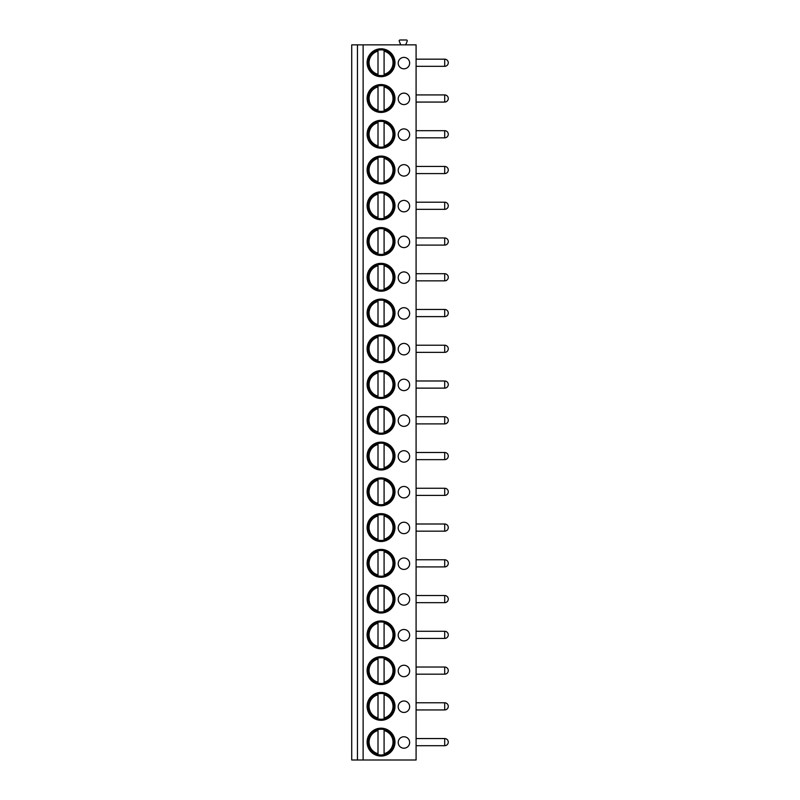<?xml version="1.0" encoding="UTF-8"?>
<svg xmlns="http://www.w3.org/2000/svg" width="800" height="800" viewBox="0 0 800 800"><rect width="100%" height="100%" fill="white"/><g stroke="black" fill="none" stroke-linecap="round" stroke-linejoin="round"><path stroke-width="1.2" d="M357.45 760L351.73 760L351.73 44.86L357.45 44.86L357.45 760L363.12 760L363.12 44.86L357.45 44.86M363.12 44.86L416.09 44.86L416.09 760L363.12 760M367.1 62.74A13.95 13.95 0 0 0 381.05 76.69A13.95 13.95 0 0 0 394.99 62.74A13.95 13.95 0 0 0 381.05 48.8A13.95 13.95 0 0 0 367.1 62.74M403.93 68.82A5.72 5.72 0 0 0 409.65 63.1A5.72 5.72 0 0 0 403.93 57.38A5.72 5.72 0 0 0 398.21 63.1A5.72 5.72 0 0 0 403.93 68.82M367.1 98.5A13.95 13.95 0 0 0 381.05 112.44A13.95 13.95 0 0 0 394.99 98.5A13.95 13.95 0 0 0 381.05 84.55A13.95 13.95 0 0 0 367.1 98.5M403.93 104.58A5.72 5.72 0 0 0 409.65 98.86A5.72 5.72 0 0 0 403.93 93.13A5.72 5.72 0 0 0 398.21 98.86A5.72 5.72 0 0 0 403.93 104.58M367.1 134.26A13.95 13.95 0 0 0 381.05 148.2A13.95 13.95 0 0 0 394.99 134.26A13.95 13.95 0 0 0 381.05 120.31A13.95 13.95 0 0 0 367.1 134.26M403.93 140.33A5.72 5.72 0 0 0 409.65 134.61A5.72 5.72 0 0 0 403.93 128.89A5.72 5.72 0 0 0 398.21 134.61A5.72 5.72 0 0 0 403.93 140.33M367.1 170.01A13.95 13.95 0 0 0 381.05 183.96A13.95 13.95 0 0 0 394.99 170.01A13.95 13.95 0 0 0 381.05 156.07A13.95 13.95 0 0 0 367.1 170.01M403.93 176.09A5.72 5.72 0 0 0 409.65 170.37A5.72 5.72 0 0 0 403.93 164.65A5.72 5.72 0 0 0 398.21 170.37A5.72 5.72 0 0 0 403.93 176.09M367.1 205.77A13.95 13.95 0 0 0 381.05 219.71A13.95 13.95 0 0 0 394.99 205.77A13.95 13.95 0 0 0 381.05 191.82A13.95 13.95 0 0 0 367.1 205.77M403.93 211.85A5.72 5.72 0 0 0 409.65 206.13A5.72 5.72 0 0 0 403.93 200.41A5.72 5.72 0 0 0 398.21 206.13A5.72 5.72 0 0 0 403.93 211.85M367.1 241.53A13.95 13.95 0 0 0 381.05 255.47A13.95 13.95 0 0 0 394.99 241.53A13.95 13.95 0 0 0 381.05 227.58A13.95 13.95 0 0 0 367.1 241.53M403.93 247.6A5.72 5.72 0 0 0 409.65 241.88A5.72 5.72 0 0 0 403.93 236.16A5.72 5.72 0 0 0 398.21 241.88A5.72 5.72 0 0 0 403.93 247.6M367.1 277.28A13.95 13.95 0 0 0 381.05 291.23A13.95 13.95 0 0 0 394.99 277.28A13.95 13.95 0 0 0 381.05 263.34A13.95 13.95 0 0 0 367.1 277.28M403.93 283.36A5.72 5.72 0 0 0 409.65 277.64A5.72 5.72 0 0 0 403.93 271.92A5.72 5.72 0 0 0 398.21 277.64A5.72 5.72 0 0 0 403.93 283.36M367.1 313.04A13.95 13.95 0 0 0 381.05 326.98A13.95 13.95 0 0 0 394.99 313.04A13.95 13.95 0 0 0 381.05 299.09A13.95 13.95 0 0 0 367.1 313.04M403.93 319.12A5.72 5.72 0 0 0 409.65 313.4A5.72 5.72 0 0 0 403.93 307.68A5.72 5.72 0 0 0 398.21 313.4A5.72 5.72 0 0 0 403.93 319.12M367.1 348.8A13.95 13.95 0 0 0 381.05 362.74A13.95 13.95 0 0 0 394.99 348.8A13.95 13.95 0 0 0 381.05 334.85A13.95 13.95 0 0 0 367.1 348.8M403.93 354.87A5.72 5.72 0 0 0 409.65 349.15A5.72 5.72 0 0 0 403.93 343.43A5.72 5.72 0 0 0 398.21 349.15A5.72 5.72 0 0 0 403.93 354.87M367.1 384.55A13.95 13.95 0 0 0 381.05 398.5A13.95 13.95 0 0 0 394.99 384.55A13.95 13.95 0 0 0 381.05 370.61A13.95 13.95 0 0 0 367.1 384.55M403.93 390.63A5.72 5.72 0 0 0 409.65 384.91A5.72 5.72 0 0 0 403.93 379.19A5.72 5.72 0 0 0 398.21 384.91A5.72 5.72 0 0 0 403.93 390.63M367.1 420.31A13.95 13.95 0 0 0 381.05 434.26A13.95 13.95 0 0 0 394.99 420.31A13.95 13.95 0 0 0 381.05 406.36A13.95 13.95 0 0 0 367.1 420.31M403.93 426.39A5.72 5.72 0 0 0 409.65 420.67A5.72 5.72 0 0 0 403.93 414.95A5.72 5.72 0 0 0 398.21 420.67A5.72 5.72 0 0 0 403.93 426.39M367.1 456.07A13.95 13.95 0 0 0 381.05 470.01A13.95 13.95 0 0 0 394.99 456.07A13.95 13.95 0 0 0 381.05 442.12A13.95 13.95 0 0 0 367.1 456.07M403.93 462.15A5.72 5.72 0 0 0 409.65 456.42A5.72 5.72 0 0 0 403.93 450.7A5.72 5.72 0 0 0 398.21 456.42A5.72 5.72 0 0 0 403.93 462.15M367.1 491.82A13.95 13.95 0 0 0 381.05 505.77A13.95 13.95 0 0 0 394.99 491.82A13.95 13.95 0 0 0 381.05 477.88A13.95 13.95 0 0 0 367.1 491.82M403.93 497.9A5.72 5.72 0 0 0 409.65 492.18A5.72 5.72 0 0 0 403.93 486.46A5.72 5.72 0 0 0 398.21 492.18A5.72 5.72 0 0 0 403.93 497.9M367.1 527.58A13.95 13.95 0 0 0 381.05 541.53A13.95 13.95 0 0 0 394.99 527.58A13.95 13.95 0 0 0 381.05 513.64A13.95 13.95 0 0 0 367.1 527.58M403.93 533.66A5.72 5.72 0 0 0 409.65 527.94A5.72 5.72 0 0 0 403.93 522.22A5.72 5.72 0 0 0 398.21 527.94A5.72 5.72 0 0 0 403.93 533.66M367.1 563.34A13.95 13.95 0 0 0 381.05 577.28A13.95 13.95 0 0 0 394.99 563.34A13.95 13.95 0 0 0 381.05 549.39A13.95 13.95 0 0 0 367.1 563.34M403.93 569.42A5.72 5.72 0 0 0 409.65 563.69A5.72 5.72 0 0 0 403.93 557.97A5.72 5.72 0 0 0 398.21 563.69A5.72 5.72 0 0 0 403.93 569.42M367.1 599.09A13.95 13.95 0 0 0 381.05 613.04A13.95 13.95 0 0 0 394.99 599.09A13.95 13.95 0 0 0 381.05 585.15A13.95 13.95 0 0 0 367.1 599.09M403.93 605.17A5.72 5.72 0 0 0 409.65 599.45A5.72 5.72 0 0 0 403.93 593.73A5.72 5.72 0 0 0 398.21 599.45A5.72 5.72 0 0 0 403.93 605.17M367.1 634.85A13.95 13.95 0 0 0 381.05 648.8A13.95 13.95 0 0 0 394.99 634.85A13.95 13.95 0 0 0 381.05 620.91A13.95 13.95 0 0 0 367.1 634.85M403.93 640.93A5.72 5.72 0 0 0 409.65 635.21A5.72 5.72 0 0 0 403.93 629.49A5.72 5.72 0 0 0 398.21 635.21A5.72 5.72 0 0 0 403.93 640.93M367.1 670.61A13.95 13.95 0 0 0 381.05 684.55A13.95 13.95 0 0 0 394.99 670.61A13.95 13.95 0 0 0 381.05 656.66A13.95 13.95 0 0 0 367.1 670.61M403.93 676.69A5.72 5.72 0 0 0 409.65 670.97A5.72 5.72 0 0 0 403.93 665.24A5.72 5.72 0 0 0 398.21 670.97A5.72 5.72 0 0 0 403.93 676.69M367.1 706.36A13.95 13.95 0 0 0 381.05 720.31A13.95 13.95 0 0 0 394.99 706.36A13.95 13.95 0 0 0 381.05 692.42A13.95 13.95 0 0 0 367.1 706.36M403.93 712.44A5.72 5.72 0 0 0 409.65 706.72A5.72 5.72 0 0 0 403.93 701A5.72 5.72 0 0 0 398.21 706.72A5.72 5.72 0 0 0 403.93 712.44M367.1 742.12A13.95 13.95 0 0 0 381.05 756.07A13.95 13.95 0 0 0 394.99 742.12A13.95 13.95 0 0 0 381.05 728.18A13.95 13.95 0 0 0 367.1 742.12M403.93 748.2A5.72 5.72 0 0 0 409.65 742.48A5.72 5.72 0 0 0 403.93 736.76A5.72 5.72 0 0 0 398.21 742.48A5.72 5.72 0 0 0 403.93 748.2M400.74 44.86L399.3 41.29A0.86 0.86 0 0 1 400.04 40L406.4 40A0.86 0.86 0 0 1 407.14 41.29L405.69 44.86M368.18 62.74A12.87 12.87 0 0 1 381.05 49.87A12.87 12.87 0 0 1 393.92 62.74A12.87 12.87 0 0 1 381.05 75.61A12.87 12.87 0 0 1 368.18 62.74M378.01 50.23L378.01 49.68M378.01 75.8L378.01 75.25M384.09 50.23L384.09 49.68M384.09 75.8L384.09 75.25M378.01 74.33L378.01 51.15A11.98 11.98 0 0 0 378.01 74.33M384.09 74.33L384.09 51.15A11.98 11.98 0 0 1 384.09 74.33M368.18 98.5A12.87 12.87 0 0 1 381.05 85.63A12.87 12.87 0 0 1 393.92 98.5A12.87 12.87 0 0 1 381.05 111.37A12.87 12.87 0 0 1 368.18 98.5M378.01 85.99L378.01 85.44M378.01 111.56L378.01 111.01M384.09 85.99L384.09 85.44M384.09 111.56L384.09 111.01M378.01 110.08L378.01 86.91A11.98 11.98 0 0 0 378.01 110.08M384.09 110.08L384.09 86.91A11.98 11.98 0 0 1 384.09 110.08M368.18 134.26A12.87 12.87 0 0 1 381.05 121.38A12.87 12.87 0 0 1 393.92 134.26A12.87 12.87 0 0 1 381.05 147.13A12.87 12.87 0 0 1 368.18 134.26M378.01 121.75L378.01 121.2M378.01 147.31L378.01 146.76M384.09 121.75L384.09 121.2M384.09 147.31L384.09 146.76M378.01 145.84L378.01 122.67A11.98 11.98 0 0 0 378.01 145.84M384.09 145.84L384.09 122.67A11.98 11.98 0 0 1 384.09 145.84M368.18 170.01A12.87 12.87 0 0 1 381.05 157.14A12.87 12.87 0 0 1 393.92 170.01A12.87 12.87 0 0 1 381.05 182.88A12.87 12.87 0 0 1 368.18 170.01M378.01 157.5L378.01 156.95M378.01 183.07L378.01 182.52M384.09 157.5L384.09 156.95M384.09 183.07L384.09 182.52M378.01 181.6L378.01 158.43A11.98 11.98 0 0 0 378.01 181.6M384.09 181.6L384.09 158.43A11.98 11.98 0 0 1 384.09 181.6M368.18 205.77A12.87 12.87 0 0 1 381.05 192.9A12.87 12.87 0 0 1 393.92 205.77A12.87 12.87 0 0 1 381.05 218.64A12.87 12.87 0 0 1 368.18 205.77M378.01 193.26L378.01 192.71M378.01 218.83L378.01 218.28M384.09 193.26L384.09 192.71M384.09 218.83L384.09 218.28M378.01 217.36L378.01 194.18A11.98 11.98 0 0 0 378.01 217.36M384.09 217.36L384.09 194.18A11.98 11.98 0 0 1 384.09 217.36M368.18 241.53A12.87 12.87 0 0 1 381.05 228.65A12.87 12.87 0 0 1 393.92 241.53A12.87 12.87 0 0 1 381.05 254.4A12.87 12.87 0 0 1 368.18 241.53M378.01 229.02L378.01 228.47M378.01 254.59L378.01 254.03M384.09 229.02L384.09 228.47M384.09 254.59L384.09 254.03M378.01 253.11L378.01 229.94A11.98 11.98 0 0 0 378.01 253.11M384.09 253.11L384.09 229.94A11.98 11.98 0 0 1 384.09 253.11M368.18 277.28A12.87 12.87 0 0 1 381.05 264.41A12.87 12.87 0 0 1 393.92 277.28A12.87 12.87 0 0 1 381.05 290.15A12.87 12.87 0 0 1 368.18 277.28M378.01 264.77L378.01 264.22M378.01 290.34L378.01 289.79M384.09 264.77L384.09 264.22M384.09 290.34L384.09 289.79M378.01 288.87L378.01 265.7A11.98 11.98 0 0 0 378.01 288.87M384.09 288.87L384.09 265.7A11.98 11.98 0 0 1 384.09 288.87M368.18 313.04A12.87 12.87 0 0 1 381.05 300.17A12.87 12.87 0 0 1 393.92 313.04A12.87 12.87 0 0 1 381.05 325.91A12.87 12.87 0 0 1 368.18 313.04M378.01 300.53L378.01 299.98M378.01 326.1L378.01 325.55M384.09 300.53L384.09 299.98M384.09 326.1L384.09 325.55M378.01 324.63L378.01 301.45A11.98 11.98 0 0 0 378.01 324.63M384.09 324.63L384.09 301.45A11.98 11.98 0 0 1 384.09 324.63M368.18 348.8A12.87 12.87 0 0 1 381.05 335.92A12.87 12.87 0 0 1 393.92 348.8A12.87 12.87 0 0 1 381.05 361.67A12.87 12.87 0 0 1 368.18 348.8M378.01 336.29L378.01 335.74M378.01 361.86L378.01 361.3M384.09 336.29L384.09 335.74M384.09 361.86L384.09 361.3M378.01 360.38L378.01 337.21A11.98 11.98 0 0 0 378.01 360.38M384.09 360.38L384.09 337.21A11.98 11.98 0 0 1 384.09 360.38M368.18 384.55A12.87 12.87 0 0 1 381.05 371.68A12.87 12.87 0 0 1 393.92 384.55A12.87 12.87 0 0 1 381.05 397.43A12.87 12.87 0 0 1 368.18 384.55M378.01 372.04L378.01 371.49M378.01 397.61L378.01 397.06M384.09 372.04L384.09 371.49M384.09 397.61L384.09 397.06M378.01 396.14L378.01 372.97A11.98 11.98 0 0 0 378.01 396.14M384.09 396.14L384.09 372.97A11.98 11.98 0 0 1 384.09 396.14M368.18 420.31A12.87 12.87 0 0 1 381.05 407.44A12.87 12.87 0 0 1 393.92 420.31A12.87 12.87 0 0 1 381.05 433.18A12.87 12.87 0 0 1 368.18 420.31M378.01 407.8L378.01 407.25M378.01 433.37L378.01 432.82M384.09 407.8L384.09 407.25M384.09 433.37L384.09 432.82M378.01 431.9L378.01 408.72A11.98 11.98 0 0 0 378.01 431.9M384.09 431.9L384.09 408.72A11.98 11.98 0 0 1 384.09 431.9M368.18 456.07A12.87 12.87 0 0 1 381.05 443.19A12.87 12.87 0 0 1 393.92 456.07A12.87 12.87 0 0 1 381.05 468.94A12.87 12.87 0 0 1 368.18 456.07M378.01 443.56L378.01 443.01M378.01 469.13L378.01 468.58M384.09 443.56L384.09 443.01M384.09 469.13L384.09 468.58M378.01 467.65L378.01 444.48A11.98 11.98 0 0 0 378.01 467.65M384.09 467.65L384.09 444.48A11.98 11.98 0 0 1 384.09 467.65M368.18 491.82A12.87 12.87 0 0 1 381.05 478.95A12.87 12.87 0 0 1 393.92 491.82A12.87 12.87 0 0 1 381.05 504.7A12.87 12.87 0 0 1 368.18 491.82M378.01 479.32L378.01 478.76M378.01 504.88L378.01 504.33M384.09 479.32L384.09 478.76M384.09 504.88L384.09 504.33M378.01 503.41L378.01 480.24A11.98 11.98 0 0 0 378.01 503.41M384.09 503.41L384.09 480.24A11.98 11.98 0 0 1 384.09 503.41M368.18 527.58A12.87 12.87 0 0 1 381.05 514.71A12.87 12.87 0 0 1 393.92 527.58A12.87 12.87 0 0 1 381.05 540.45A12.87 12.87 0 0 1 368.18 527.58M378.01 515.07L378.01 514.52M378.01 540.64L378.01 540.09M384.09 515.07L384.09 514.52M384.09 540.64L384.09 540.09M378.01 539.17L378.01 515.99A11.98 11.98 0 0 0 378.01 539.17M384.09 539.17L384.09 515.99A11.98 11.98 0 0 1 384.09 539.17M368.18 563.34A12.87 12.87 0 0 1 381.05 550.46A12.87 12.87 0 0 1 393.92 563.34A12.87 12.87 0 0 1 381.05 576.21A12.87 12.87 0 0 1 368.18 563.34M378.01 550.83L378.01 550.28M378.01 576.4L378.01 575.85M384.09 550.83L384.09 550.28M384.09 576.4L384.09 575.85M378.01 574.92L378.01 551.75A11.98 11.98 0 0 0 378.01 574.92M384.09 574.92L384.09 551.75A11.98 11.98 0 0 1 384.09 574.92M368.18 599.09A12.87 12.87 0 0 1 381.05 586.22A12.87 12.87 0 0 1 393.92 599.09A12.87 12.87 0 0 1 381.05 611.97A12.87 12.87 0 0 1 368.18 599.09M378.01 586.59L378.01 586.03M378.01 612.15L378.01 611.6M384.09 586.59L384.09 586.03M384.09 612.15L384.09 611.6M378.01 610.68L378.01 587.51A11.98 11.98 0 0 0 378.01 610.68M384.09 610.68L384.09 587.51A11.98 11.98 0 0 1 384.09 610.68M368.18 634.85A12.87 12.87 0 0 1 381.05 621.98A12.87 12.87 0 0 1 393.92 634.85A12.87 12.87 0 0 1 381.05 647.72A12.87 12.87 0 0 1 368.18 634.85M378.01 622.34L378.01 621.79M378.01 647.91L378.01 647.36M384.09 622.34L384.09 621.79M384.09 647.91L384.09 647.36M378.01 646.44L378.01 623.26A11.98 11.98 0 0 0 378.01 646.44M384.09 646.44L384.09 623.26A11.98 11.98 0 0 1 384.09 646.44M368.18 670.61A12.87 12.87 0 0 1 381.05 657.74A12.87 12.87 0 0 1 393.92 670.61A12.87 12.87 0 0 1 381.05 683.48A12.87 12.87 0 0 1 368.18 670.61M378.01 658.1L378.01 657.55M378.01 683.67L378.01 683.12M384.09 658.1L384.09 657.55M384.09 683.67L384.09 683.12M378.01 682.19L378.01 659.02A11.98 11.98 0 0 0 378.01 682.19M384.09 682.19L384.09 659.02A11.98 11.98 0 0 1 384.09 682.19M368.18 706.36A12.87 12.87 0 0 1 381.05 693.49A12.87 12.87 0 0 1 393.92 706.36A12.87 12.87 0 0 1 381.05 719.24A12.87 12.87 0 0 1 368.18 706.36M378.01 693.86L378.01 693.3M378.01 719.42L378.01 718.87M384.09 693.86L384.09 693.3M384.09 719.42L384.09 718.87M378.01 717.95L378.01 694.78A11.98 11.98 0 0 0 378.01 717.95M384.09 717.95L384.09 694.78A11.98 11.98 0 0 1 384.09 717.95M368.18 742.12A12.87 12.87 0 0 1 381.05 729.25A12.87 12.87 0 0 1 393.92 742.12A12.87 12.87 0 0 1 381.05 754.99A12.87 12.87 0 0 1 368.18 742.12M378.01 729.61L378.01 729.06M378.01 755.18L378.01 754.63M384.09 729.61L384.09 729.06M384.09 755.18L384.09 754.63M378.01 753.71L378.01 730.54A11.98 11.98 0 0 0 378.01 753.71M384.09 753.71L384.09 730.54A11.98 11.98 0 0 1 384.09 753.71M444.7 59.17L444.7 66.32A3.58 3.58 0 0 0 448.27 62.74A3.58 3.58 0 0 0 444.7 59.17L416.09 59.17M444.7 94.92L444.7 102.07A3.58 3.58 0 0 0 448.27 98.5A3.58 3.58 0 0 0 444.7 94.92L416.09 94.92M444.7 130.68L444.7 137.83A3.58 3.58 0 0 0 448.27 134.26A3.58 3.58 0 0 0 444.7 130.68L416.09 130.68M444.7 166.44L444.7 173.59A3.58 3.58 0 0 0 448.27 170.01A3.58 3.58 0 0 0 444.7 166.44L416.09 166.44M444.7 202.19L444.7 209.34A3.58 3.58 0 0 0 448.27 205.77A3.58 3.58 0 0 0 444.7 202.19L416.09 202.19M444.7 237.95L444.7 245.1A3.58 3.58 0 0 0 448.27 241.53A3.58 3.58 0 0 0 444.7 237.95L416.09 237.95M444.7 273.71L444.7 280.86A3.58 3.58 0 0 0 448.27 277.28A3.58 3.58 0 0 0 444.7 273.71L416.09 273.71M444.7 309.46L444.7 316.62A3.58 3.58 0 0 0 448.27 313.04A3.58 3.58 0 0 0 444.7 309.46L416.09 309.46M444.7 345.22L444.7 352.37A3.58 3.58 0 0 0 448.27 348.8A3.58 3.58 0 0 0 444.7 345.22L416.09 345.22M444.7 380.98L444.7 388.13A3.58 3.58 0 0 0 448.27 384.55A3.58 3.58 0 0 0 444.7 380.98L416.09 380.98M444.7 416.73L444.7 423.89A3.58 3.58 0 0 0 448.27 420.31A3.58 3.58 0 0 0 444.7 416.73L416.09 416.73M444.7 452.49L444.7 459.64A3.58 3.58 0 0 0 448.27 456.07A3.58 3.58 0 0 0 444.7 452.49L416.09 452.49M444.7 488.25L444.7 495.4A3.58 3.58 0 0 0 448.27 491.82A3.58 3.58 0 0 0 444.7 488.25L416.09 488.25M444.7 524L444.7 531.16A3.58 3.58 0 0 0 448.27 527.58A3.58 3.58 0 0 0 444.7 524L416.09 524M444.7 559.76L444.7 566.91A3.58 3.58 0 0 0 448.27 563.34A3.58 3.58 0 0 0 444.7 559.76L416.09 559.76M444.7 595.52L444.7 602.67A3.58 3.58 0 0 0 448.27 599.09A3.58 3.58 0 0 0 444.7 595.52L416.09 595.52M444.7 631.28L444.7 638.43A3.58 3.58 0 0 0 448.27 634.85A3.58 3.58 0 0 0 444.7 631.28L416.09 631.28M444.7 667.03L444.7 674.18A3.58 3.58 0 0 0 448.27 670.61A3.58 3.58 0 0 0 444.7 667.03L416.09 667.03M444.7 702.79L444.7 709.94A3.58 3.58 0 0 0 448.27 706.36A3.58 3.58 0 0 0 444.7 702.79L416.09 702.79M444.7 738.55L444.7 745.7A3.58 3.58 0 0 0 448.27 742.12A3.58 3.58 0 0 0 444.7 738.55L416.09 738.55M416.09 66.32L444.7 66.32M416.09 102.07L444.7 102.07M416.09 137.83L444.7 137.83M416.09 173.59L444.7 173.59M416.09 209.34L444.7 209.34M416.09 245.1L444.7 245.1M416.09 280.86L444.7 280.86M416.09 316.62L444.7 316.62M416.09 352.37L444.7 352.37M416.09 388.13L444.7 388.13M416.09 423.89L444.7 423.89M416.09 459.64L444.7 459.64M416.09 495.4L444.7 495.4M416.09 531.16L444.7 531.16M416.09 566.91L444.7 566.91M416.09 602.67L444.7 602.67M416.09 638.43L444.7 638.43M416.09 674.18L444.7 674.18M416.09 709.94L444.7 709.94M416.09 745.7L444.7 745.7"/></g></svg>
